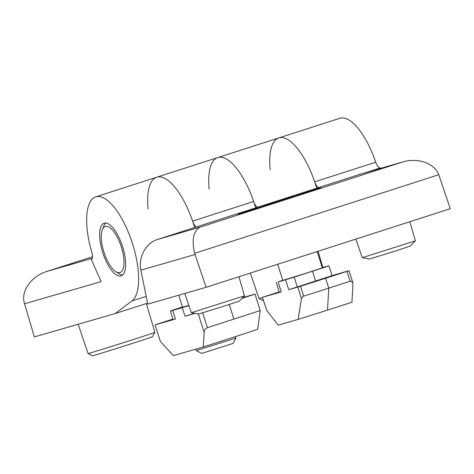 <?xml version="1.0" encoding="UTF-8"?>
<svg xmlns="http://www.w3.org/2000/svg" width="474" height="474" viewBox="0 0 474 474"><rect width="100%" height="100%" fill="white"/><g stroke="black" fill="none" stroke-linecap="round" stroke-linejoin="round"><path stroke-width="0.71" d="M119.952 272.609A24.204 9.065 72.2 0 1 115.934 271.738A24.204 9.065 72.2 0 1 104.007 252.316A24.204 9.065 72.2 0 1 102.366 229.582A24.204 9.065 72.2 0 1 119.602 242.19A24.204 9.065 72.2 0 1 119.952 272.609M122.535 275.062A27.664 10.363 72.2 0 1 119.454 273.925L115.934 271.738M102.366 229.582L103.948 225.748A27.664 10.363 72.2 0 1 105.785 223.035M172.892 319.073A65.702 0.687 -17.6 0 0 155.105 324.903L160.331 341.381L173.33 355.619L203.322 346.95L204.122 332.327C204.187 330.396 205.272 328.849 207.375 327.688L260.214 310.571L254.988 294.093L242.735 297.631M203.322 346.95L232.93 337.423A48.413 0.51 -17.6 0 0 257.672 329.294L260.214 310.571M155.105 324.903L175.439 319.026A33.541 0.35 -17.6 0 1 173.075 319.642L170.356 311.068A33.541 0.35 -17.6 0 0 172.72 310.458L188.948 305.629M182.306 307.685L185.026 316.259L195.004 313.373M242.048 298.342A65.702 0.687 -17.6 0 0 254.988 294.093M185.026 316.259L194.524 313.284M148.113 209.058A55.328 20.726 72.2 0 1 156.722 177.229A55.328 20.726 72.2 0 1 194.618 227.52M270.192 169.763A55.328 20.726 72.2 0 1 278.801 137.934A55.328 20.726 72.2 0 1 316.697 188.225M209.117 189.061A55.328 20.726 72.2 0 1 217.762 157.581A55.328 20.726 72.2 0 1 255.658 207.873M115.146 313.575L34.353 336.919L24.553 303.769L101.116 281.651L91.352 259.426A6.914 2.589 72.2 0 1 91.352 259.426A6.914 2.589 72.2 0 0 91.855 252.47A55.328 20.726 72.2 0 1 95.683 196.876A55.328 20.726 72.2 0 1 131.233 239.82A55.328 20.726 72.2 0 1 131.973 300.954L115.146 313.575L147.556 303.141M102.674 252.417A27.664 10.363 72.2 0 1 104.162 223.207A27.664 10.363 72.2 0 1 122.499 246.362A27.664 10.363 72.2 0 1 121.113 275.874A27.664 10.363 72.2 0 1 102.674 252.417M46.985 271.412L92.507 256.76L46.985 271.412C31.574 276.129 20.998 290.592 24.221 302.548L24.553 303.769M263.431 300.67L258.964 298.513A35.058 0.367 -17.6 0 0 258.964 298.513A35.058 0.367 -17.6 0 0 262.448 297.577M88.057 353.527L92.59 355.713A31.397 0.326 162.4 0 0 94.806 355.139A31.397 0.326 162.4 0 0 128.158 344.77A31.397 0.326 162.4 0 0 152.438 336.73L154.885 332.327A35.058 0.367 162.4 0 1 154.885 332.327A35.058 0.367 162.4 0 1 127.773 341.304A35.058 0.367 162.4 0 1 90.528 352.881A35.058 0.367 162.4 0 1 88.057 353.527A35.058 0.367 162.4 0 1 88.051 353.521L78.186 324.257M178.745 295.201L182.549 307.199L188.853 305.369M182.466 306.939A33.541 0.35 -17.6 0 0 170.356 311.068M202.813 353.065L201.646 353.367L196.319 350.606L235.868 338.063L233.107 343.389L202.813 353.065M351.951 302.222L327.534 310.085A34.578 0.361 -17.6 0 1 298.14 319.381L301.452 298.602L303.04 296.339L303.668 296.143A55.328 0.581 -17.6 0 0 328.76 288.145L350.701 281.076L352.804 282.575L352.952 283.873L351.951 302.228L327.54 310.085A34.578 0.361 162.4 0 1 298.14 319.381L278.226 325.14L266.821 310.511L262.371 297.328L279.156 291.901M282.735 280.211L278.125 281.989L294.188 277.148L324.453 267.348L328.909 265.766L322.273 267.626M332.031 275.601L349.036 270.695L325.62 278.256A55.328 0.581 162.4 0 1 300.534 286.255L288.731 289.721L332.049 275.655L328.909 265.766M266.252 205.556A43.567 0.456 162.4 0 1 240.875 213.33A43.567 0.456 162.4 0 1 237.8 214.13A43.567 0.456 162.4 0 1 279.192 200.514A43.567 0.456 162.4 0 1 320.857 187.781A43.567 0.456 162.4 0 1 266.252 205.556M359.422 174.479L402.627 161.995C417.867 157.362 434.54 163.24 438.758 174.734L450.3 208.696L206.149 287.285L147.764 304.154L140.867 270.168L195.039 254.514L194.66 253.306C191.484 239.595 193.386 230.856 200.36 227.087L157.404 239.5C145.927 242.907 138.047 257.524 140.867 270.168M359.428 174.479L157.404 239.5M318.777 187.556A7.157 2.684 72.2 0 1 314.683 181.844A55.328 20.726 72.2 0 0 278.801 137.934L339.834 118.287A55.328 20.726 72.2 0 1 375.722 162.197A7.157 2.684 72.2 0 0 380.219 167.915L380.326 168.442M206.149 287.285L195.039 254.514M402.627 161.995L200.36 227.087M363.297 173.36L380.219 167.915M196.698 226.85A7.157 2.684 72.2 0 1 192.604 221.139L253.643 201.491A7.157 2.684 72.2 0 0 257.738 207.203M278.801 137.934L217.762 157.581A55.328 20.726 72.2 0 1 253.643 201.491M95.683 196.876L156.722 177.229A55.328 20.726 72.2 0 1 192.604 221.139M191.383 312.686L198.535 314.043L222.739 306.595L239.4 301.079L244.466 295.847L191.372 312.686L184.759 293.465M362.29 257.672L369.442 259.029L393.645 251.581L410.306 246.071L415.372 240.833L362.284 257.672L355.885 239.086M277.669 264.261L282.788 280.395L306.405 273.131L322.344 267.851L317.171 251.546M242.729 212.731A41.493 0.433 162.4 0 1 239.803 213.49A41.493 0.433 162.4 0 1 279.222 200.532A41.493 0.433 162.4 0 1 318.907 188.397A41.493 0.433 162.4 0 1 287.031 198.956A41.493 0.433 162.4 0 1 242.729 212.731M293.447 196.408L265.256 205.479L293.447 196.408M281.515 200.413L281.42 200.117M276.176 282.492L279.31 292.381L281.266 291.877L262.614 297.263M262.371 297.328L266.821 310.511M47.323 271.3L92.276 258.318M146.188 296.38L131.973 300.954M193.463 313.083L193.617 313.575M172.72 310.458L175.439 319.026M233.925 319.144L229.274 304.492M207.375 327.688L202.671 312.87M204.122 332.327L198.31 314.001M350.12 281.266L346.986 271.377M328.76 288.145L325.62 278.256M358.83 174.663L401.786 162.25M438.758 174.734L194.66 253.306M314.683 181.844L375.722 162.197M288.731 289.721L285.597 279.832M297.328 287.037L294.188 277.148M315.637 281.141L312.502 271.252M281.266 291.877L278.125 281.989M301.452 298.602L297.802 287.096M303.668 296.143L300.534 286.255M327.54 310.085L328.731 288.151M322.859 267.454L318.042 251.267M258.958 298.513L250.373 273.048M154.885 332.321L146.318 303.544M195.845 349.113L196.319 350.606M235.412 336.617L235.868 338.057M352.804 282.575L349.036 270.695M156.722 177.229L217.762 157.581M244.466 295.841L238.914 276.739M415.378 240.828L409.82 221.725"/></g></svg>
